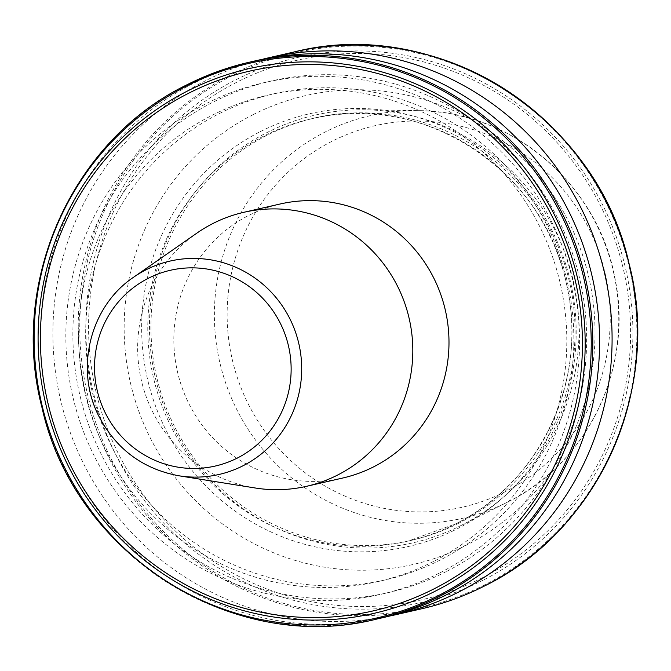 <?xml version="1.0" encoding="UTF-8"?>
<svg xmlns="http://www.w3.org/2000/svg" width="671" height="671" viewBox="0 0 671 671"><rect width="100%" height="100%" fill="white"/><g stroke="black" fill="none" stroke-linecap="round" stroke-linejoin="round"><path stroke-width="0.5" stroke-dasharray="3.35 2.52" d="M280.05 204.018A140.541 137.421 -102.9 0 0 188.803 403.481A140.541 137.421 -102.9 0 0 342.78 478.012M196.88 233.122A140.541 137.421 -102.9 0 0 152.627 411.759A140.541 137.421 -102.9 0 0 255.232 487.993M459.199 522.986A216.624 211.81 77.1 0 1 411.348 540.356A216.624 211.81 77.1 0 1 163.841 401.501A216.624 211.81 77.1 0 1 266.806 135.416A216.624 211.81 77.1 0 1 314.665 118.046A216.624 211.81 77.1 0 1 562.164 256.909A216.624 211.81 77.1 0 1 459.199 522.986M252.782 114.825A240.512 235.169 77.1 0 1 569.402 223.091A240.512 235.169 77.1 0 1 466.395 545.146A240.512 235.169 77.1 0 1 149.767 436.88A240.512 235.169 77.1 0 1 252.782 114.825M389.96 615.97A285.62 279.279 77.1 0 1 68.803 428.417A285.62 279.279 77.1 0 1 205.653 80.671A285.62 279.279 77.1 0 1 262.512 59.274M446.29 571.575A262.42 256.59 77.1 0 1 100.826 453.445A262.42 256.59 77.1 0 1 213.219 102.059A262.42 256.59 77.1 0 1 558.683 220.189A262.42 256.59 77.1 0 1 446.29 571.575M433.449 561.493A249.352 243.816 77.1 0 1 378.36 581.489A249.352 243.816 77.1 0 1 93.454 421.648A249.352 243.816 77.1 0 1 211.986 115.353A249.352 243.816 77.1 0 1 267.066 95.357A249.352 243.816 77.1 0 1 551.973 255.206A249.352 243.816 77.1 0 1 433.449 561.493M440.486 559.882A249.352 243.816 77.1 0 1 385.406 579.878A249.352 243.816 77.1 0 1 100.499 420.038A249.352 243.816 77.1 0 1 219.023 113.743A249.352 243.816 77.1 0 1 274.112 93.747A249.352 243.816 77.1 0 1 559.018 253.596A249.352 243.816 77.1 0 1 440.486 559.882M439.253 573.185A262.42 256.59 77.1 0 1 93.789 455.055A262.42 256.59 77.1 0 1 206.182 103.669A262.42 256.59 77.1 0 1 551.646 221.799A262.42 256.59 77.1 0 1 439.253 573.185M383.72 617.471A285.62 279.279 77.1 0 1 57.371 434.38A285.62 279.279 77.1 0 1 193.139 83.539A285.62 279.279 77.1 0 1 256.238 60.633M461.648 525.192A219.392 214.519 77.1 0 1 460.692 525.67A219.392 214.519 77.1 0 1 172.581 425.942A219.392 214.519 77.1 0 1 266.79 132.665A219.392 214.519 77.1 0 1 365.477 109.801A219.392 214.519 77.1 0 1 573.202 280.52A219.392 214.519 77.1 0 1 461.648 525.192M133.521 277.282A109.465 107.033 -102.9 0 0 99.048 416.423A109.465 107.033 -102.9 0 0 178.964 475.798M456.028 523.716A216.624 211.81 77.1 0 1 408.169 541.086A216.624 211.81 77.1 0 1 160.663 402.223A216.624 211.81 77.1 0 1 263.636 136.146A216.624 211.81 77.1 0 1 311.487 118.775A216.624 211.81 77.1 0 1 558.993 257.639A216.624 211.81 77.1 0 1 456.028 523.716M260.356 131.591A221.942 217.01 77.1 0 1 552.535 231.503A221.942 217.01 77.1 0 1 457.479 528.689A221.942 217.01 77.1 0 1 165.301 428.777A221.942 217.01 77.1 0 1 260.356 131.591M483.455 580.012A279.43 273.223 77.1 0 1 115.597 454.225A279.43 273.223 77.1 0 1 235.278 80.059A279.43 273.223 77.1 0 1 603.137 205.846A279.43 273.223 77.1 0 1 483.455 580.012M482.533 577.672A276.871 270.715 77.1 0 1 118.054 453.034A276.871 270.715 77.1 0 1 236.637 82.307A276.871 270.715 77.1 0 1 601.115 206.936A276.871 270.715 77.1 0 1 482.533 577.672M484.688 584.844A284.563 278.239 77.1 0 1 110.078 456.741A284.563 278.239 77.1 0 1 231.956 75.706A284.563 278.239 77.1 0 1 606.567 203.808A284.563 278.239 77.1 0 1 484.688 584.844M421.539 608.815A285.62 279.279 77.1 0 1 95.19 425.716A285.62 279.279 77.1 0 1 230.958 74.875A285.62 279.279 77.1 0 1 294.057 51.977M376.943 619.023A285.62 279.279 77.1 0 1 50.602 435.932A285.62 279.279 77.1 0 1 186.362 85.091M508.299 501.715A206.551 201.963 77.1 0 1 507.402 502.176A206.551 201.963 77.1 0 1 236.158 408.278A206.551 201.963 77.1 0 1 324.848 132.162A206.551 201.963 77.1 0 1 417.765 110.64A206.551 201.963 77.1 0 1 613.328 271.361A206.551 201.963 77.1 0 1 508.299 501.715M505.59 491.516A195.689 191.336 77.1 0 1 247.976 403.422A195.689 191.336 77.1 0 1 331.793 141.396A195.689 191.336 77.1 0 1 589.398 229.49A195.689 191.336 77.1 0 1 505.59 491.516M314.665 118.046L311.487 118.775C421.824 90.375 544.709 170.3 566.685 284.865C588.777 378.645 540.641 482.424 455.978 523.732L408.169 541.086L411.348 540.356M378.36 581.489L385.406 579.878M460.692 525.67L508.308 501.715C588.064 462.722 633.961 365.938 614.804 277.526C597.853 184.139 510.908 110.405 417.765 110.64L365.477 109.801M267.066 95.357L274.112 93.747"/><path stroke-width="1.01" d="M178.964 475.798L255.232 487.993A140.541 137.421 -102.9 0 0 306.597 486.299L342.78 478.012A140.541 137.421 -102.9 0 0 434.02 278.549A140.541 137.421 -102.9 0 0 280.05 204.018L243.867 212.296A140.541 137.421 -102.9 0 0 196.88 233.122L133.521 277.282C90.048 306.261 74.414 369.385 98.956 416.406C116.301 449.276 142.973 469.071 178.964 475.798A109.465 107.033 -102.9 0 0 281.577 432.426A109.465 107.033 -102.9 0 0 290.04 319.119A109.465 107.033 -102.9 0 0 133.521 277.282M306.597 486.299A140.541 137.421 -102.9 0 0 397.844 286.836A140.541 137.421 -102.9 0 0 243.867 212.296M262.512 59.274A285.62 279.279 77.1 0 1 268.752 57.765A285.62 279.279 77.1 0 1 595.102 240.864A285.62 279.279 77.1 0 1 459.333 591.705A285.62 279.279 77.1 0 1 396.234 614.611A285.62 279.279 77.1 0 1 389.96 615.97M446.819 594.573A285.62 279.279 77.1 0 1 383.72 617.471L376.943 619.023A285.62 279.279 77.1 0 0 440.042 596.125A285.62 279.279 77.1 0 0 575.81 245.284A285.62 279.279 77.1 0 0 249.461 62.185L256.238 60.633A285.62 279.279 77.1 0 1 582.587 243.732A285.62 279.279 77.1 0 1 446.819 594.573M105.23 412.791A100.424 98.192 -102.9 0 0 237.433 457.999A100.424 98.192 -102.9 0 0 280.444 323.531A100.424 98.192 -102.9 0 0 148.241 278.322A100.424 98.192 -102.9 0 0 105.23 412.791M484.638 585.909A285.62 279.279 77.1 0 1 421.539 608.815C443.514 603.774 464.558 596.133 484.672 585.9C598.817 530.316 662.126 388.886 629.046 263.577C596.67 116.133 437.148 15.324 294.057 51.977A285.62 279.279 77.1 0 1 620.398 235.068A285.62 279.279 77.1 0 1 484.638 585.909M439.044 595.294A284.563 278.239 77.1 0 1 64.433 467.192A284.563 278.239 77.1 0 1 186.312 86.156A284.563 278.239 77.1 0 1 560.922 214.259A284.563 278.239 77.1 0 1 439.044 595.294M435.722 590.941A279.43 273.223 77.1 0 1 67.863 465.154A279.43 273.223 77.1 0 1 187.544 90.988A279.43 273.223 77.1 0 1 555.403 216.775A279.43 273.223 77.1 0 1 435.722 590.941M434.363 588.693A276.871 270.715 77.1 0 1 69.885 464.064A276.871 270.715 77.1 0 1 188.467 93.328A276.871 270.715 77.1 0 1 552.946 217.966A276.871 270.715 77.1 0 1 434.363 588.693M186.362 85.091A285.62 279.279 77.1 0 1 249.461 62.185C227.486 67.226 206.442 74.867 186.328 85.1C72.183 140.684 8.874 282.114 41.954 407.423C74.33 554.867 233.852 655.676 376.943 619.023M396.234 614.611L421.539 608.815M268.752 57.765L294.057 51.977"/></g></svg>

